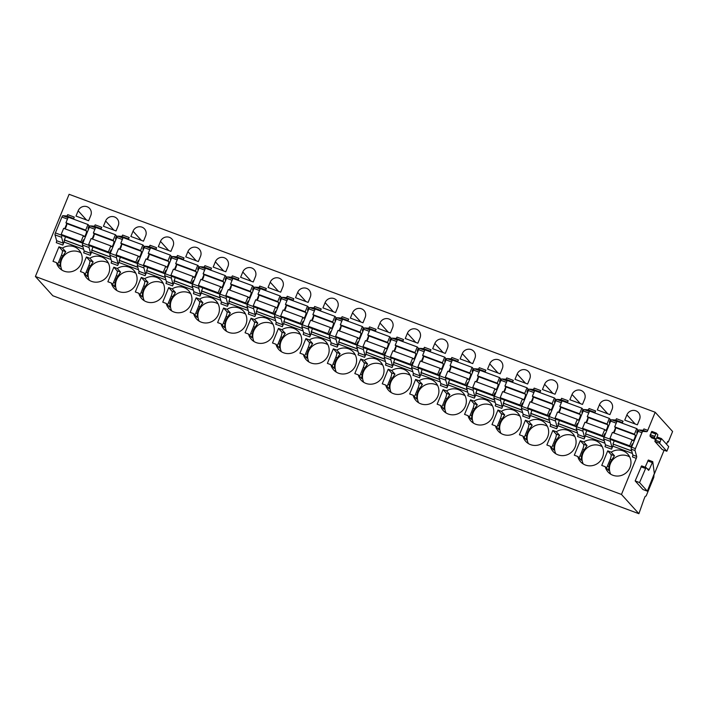 <?xml version="1.0" encoding="UTF-8"?>
<svg xmlns="http://www.w3.org/2000/svg" width="708" height="708" viewBox="0 0 708 708"><rect width="100%" height="100%" fill="white"/><g stroke="black" fill="none" stroke-linecap="round" stroke-linejoin="round"><path stroke-width="1.06" d="M661.44 438.597L668.697 446.615L666.839 451.244L659.555 443.199L661.44 438.597M662.219 449.518L654.891 441.465L655.449 439.279M666.839 451.244L662.175 449.509L666.803 451.226M666.547 444.235L667.697 441.42L668.272 442.058L672.6 431.508L655.174 412.251L647.749 430.358L643.908 428.924A1.814 0.46 110.4 0 1 642.97 430.252L639.05 429.968A1.814 0.46 110.4 0 0 638.103 431.296L631.589 447.191A1.814 0.46 110.4 0 0 631.191 449.129L635.032 450.554L636.669 456.412A1.814 0.46 -69.6 0 1 636.271 458.341L621.465 494.45L638.89 513.698L644.006 499.184L645.147 496.405L646.174 495.927L653.811 477.325L653.98 474.944M654.227 474.263L664.086 450.226M647.749 430.358A1.814 0.46 -69.6 0 1 646.811 431.685L642.891 431.402L639.05 429.968M638.103 431.296L641.944 432.73A1.814 0.46 -69.6 0 1 642.891 431.402M641.944 432.73L635.43 448.624L631.589 447.191M635.032 450.554A1.814 0.46 -69.6 0 1 635.43 448.624M647.059 468.661L649.254 469.484L652.758 461.66L654.342 473.519L647.333 491.157L642.944 489.529L635.165 480.936L641.625 465.891L645.979 467.519M645.138 467.2L648.369 460.023L652.714 461.651M651.67 437.863L649.962 436.022L651.811 431.384L656.236 433.048L657.874 434.854L656.024 439.491L654.351 437.65L656.201 433.022L651.811 431.384M631.713 450.987L613.155 444.093A1.814 0.46 -69.6 0 1 612.818 446.137L611.579 449.164L604.995 446.713A1.814 0.46 110.4 0 0 605.384 444.774L611.969 447.226A1.814 0.46 -69.6 0 1 611.579 449.164M613.155 444.093L631.669 450.846M631.014 446.438L631.775 446.73M612.986 443.898L614.234 440.863M637.165 431.446L637.926 431.73M604.269 440.783L585.72 433.889A1.814 0.46 -69.6 0 1 585.383 435.933L584.144 438.96L577.551 436.509A1.814 0.46 -69.6 0 0 577.949 434.57L576.321 428.721A1.814 0.46 -69.6 0 1 576.71 426.782L583.233 410.897A1.814 0.46 -69.6 0 1 584.171 409.56L588.091 409.844L594.676 412.295L592.49 412.136M622.226 423.198L623.058 421.171A1.814 0.46 -69.6 0 1 622.111 422.499L615.526 420.048L611.615 419.764A1.814 0.46 110.4 0 0 610.668 421.101L604.145 436.986A1.814 0.46 110.4 0 0 603.756 438.925L605.384 444.774M615.526 420.048A1.814 0.46 110.4 0 0 616.473 418.72L623.058 421.171M585.72 433.889L604.234 440.642M594.791 412.994L595.623 410.967A1.814 0.46 -69.6 0 1 594.676 412.295M588.047 417.649L586.02 422.596M583.321 429.172L576.71 426.782M576.321 428.721L582.905 431.172A1.814 0.46 -69.6 0 1 583.295 429.234M582.905 431.172L584.534 437.022A1.814 0.46 -69.6 0 1 584.144 438.96M585.551 433.694L586.79 430.659M609.73 421.242L610.491 421.526M622.111 422.499L619.925 422.34M615.491 427.853L613.455 432.8M610.756 439.376L610.739 439.438A1.814 0.46 -69.6 0 0 610.34 441.376L611.969 447.226M603.579 436.234L604.34 436.526M595.623 410.967L589.038 408.516A1.814 0.46 -69.6 0 1 588.091 409.844M638.89 513.698L52.826 295.749L35.4 276.492L69.11 194.302L655.174 412.251M35.4 276.492L621.465 494.45M576.834 430.579L558.285 423.685A1.814 0.46 -69.6 0 1 557.948 425.729L556.7 428.756L550.116 426.305A1.814 0.46 -69.6 0 0 550.514 424.375L548.877 418.517L555.461 420.968A1.814 0.46 -69.6 0 1 555.86 419.03L549.275 416.587A1.814 0.46 110.4 0 0 548.877 418.517M567.356 402.79L568.179 400.763A1.814 0.46 -69.6 0 1 567.241 402.091L565.055 401.932M560.612 407.445L558.585 412.392M555.461 420.968L557.099 426.818A1.814 0.46 -69.6 0 1 556.7 428.756M558.285 423.685L559.355 420.455M567.241 402.091L560.656 399.639L556.736 399.356A1.814 0.46 110.4 0 0 555.789 400.693L549.275 416.587M560.656 399.639A1.814 0.46 110.4 0 0 561.594 398.312L568.179 400.763M549.399 420.375L530.85 413.481A1.814 0.46 -69.6 0 1 530.504 415.525L529.265 418.552L522.681 416.1A1.814 0.46 -69.6 0 0 523.079 414.171L521.442 408.312L528.026 410.764A1.814 0.46 -69.6 0 1 528.425 408.826L521.84 406.383A1.814 0.46 110.4 0 0 521.442 408.312M539.912 392.586L540.744 390.559A1.814 0.46 -69.6 0 1 539.806 391.887L537.62 391.728M533.177 397.241L531.142 402.188M528.026 410.764L529.664 416.614A1.814 0.46 -69.6 0 1 529.265 418.552M530.85 413.481L531.92 410.251M539.806 391.887L533.212 389.435L529.301 389.152A1.814 0.46 110.4 0 0 528.354 390.489L521.84 406.383M533.212 389.435A1.814 0.46 110.4 0 0 534.159 388.108L540.744 390.559M521.964 410.171L503.406 403.277A1.814 0.46 -69.6 0 1 503.069 405.321L501.83 408.348L495.246 405.896A1.814 0.46 -69.6 0 0 495.635 403.967L494.007 398.108L500.591 400.56A1.814 0.46 -69.6 0 1 500.981 398.622L494.396 396.179A1.814 0.46 110.4 0 0 494.007 398.108M512.477 382.382L513.309 380.355A1.814 0.46 -69.6 0 1 512.362 381.683L510.176 381.524M505.733 387.037L503.707 391.984M500.591 400.56L502.22 406.41A1.814 0.46 -69.6 0 1 501.83 408.348M503.406 403.277L504.485 400.047M512.362 381.683L505.778 379.231L501.857 378.957A1.814 0.46 110.4 0 0 500.919 380.284L494.396 396.179M505.778 379.231A1.814 0.46 110.4 0 0 506.724 377.904L513.309 380.355M494.52 399.967L475.971 393.073A1.814 0.46 -69.6 0 1 475.634 395.117L474.387 398.144L467.802 395.692A1.814 0.46 -69.6 0 0 468.2 393.763L466.563 387.904L473.148 390.356A1.814 0.46 -69.6 0 1 473.546 388.418L466.961 385.975A1.814 0.46 110.4 0 0 466.563 387.904M485.042 372.178L485.874 370.151A1.814 0.46 -69.6 0 1 484.927 371.479L482.741 371.319M478.298 376.833L476.272 381.78M473.148 390.356L474.785 396.206A1.814 0.46 -69.6 0 1 474.387 398.144M475.971 393.073L477.042 389.843M484.927 371.479L478.343 369.036L474.422 368.753A1.814 0.46 110.4 0 0 473.484 370.08L466.961 385.975M478.343 369.036A1.814 0.46 110.4 0 0 479.289 367.7L485.874 370.151M467.085 389.763L448.536 382.869A1.814 0.46 -69.6 0 1 448.191 384.913L446.952 387.94L440.367 385.488A1.814 0.46 -69.6 0 0 440.765 383.559L439.128 377.7L445.713 380.152A1.814 0.46 -69.6 0 1 446.111 378.214L439.526 375.771A1.814 0.46 110.4 0 0 439.128 377.7M457.598 361.974L458.43 359.947A1.814 0.46 -69.6 0 1 457.492 361.275L455.306 361.115M450.863 366.629L448.828 371.576M445.713 380.152L447.35 386.002A1.814 0.46 -69.6 0 1 446.952 387.94M448.536 382.869L449.607 379.638M457.492 361.275L450.908 358.832L446.987 358.549A1.814 0.46 110.4 0 0 446.04 359.876L439.526 375.771M450.908 358.832A1.814 0.46 110.4 0 0 451.846 357.496L458.43 359.947M439.65 379.559L421.092 372.665A1.814 0.46 -69.6 0 1 420.756 374.709L419.517 377.736L412.932 375.284A1.814 0.46 -69.6 0 0 413.322 373.355L411.693 367.496L418.278 369.948A1.814 0.46 -69.6 0 1 418.676 368.01L412.083 365.567A1.814 0.46 110.4 0 0 411.693 367.496M430.163 351.77L430.995 349.743A1.814 0.46 -69.6 0 1 430.048 351.071L427.862 350.92M423.428 356.425L421.393 361.372M418.278 369.948L419.906 375.798A1.814 0.46 -69.6 0 1 419.517 377.736M421.092 372.665L422.172 369.434M430.048 351.071L423.464 348.628L419.552 348.345A1.814 0.46 110.4 0 0 418.605 349.672L412.083 365.567M423.464 348.628A1.814 0.46 110.4 0 0 424.411 347.292L430.995 349.743M412.206 369.355L393.657 362.461A1.814 0.46 -69.6 0 1 393.321 364.505L392.082 367.532L385.488 365.08A1.814 0.46 -69.6 0 0 385.887 363.151L384.258 357.292L390.843 359.744A1.814 0.46 -69.6 0 1 391.232 357.814L384.648 355.363A1.814 0.46 110.4 0 0 384.258 357.292M402.728 341.566L403.56 339.539A1.814 0.46 -69.6 0 1 402.613 340.867L400.427 340.716M395.984 346.221L393.958 351.168M390.843 359.744L392.471 365.602A1.814 0.46 -69.6 0 1 392.082 367.532M393.657 362.461L394.728 359.239M402.613 340.867L396.029 338.424L392.108 338.141A1.814 0.46 110.4 0 0 391.17 339.468L384.648 355.363M396.029 338.424A1.814 0.46 110.4 0 0 396.976 337.096L403.56 339.539M384.771 359.16L366.222 352.257A1.814 0.46 -69.6 0 1 365.886 354.301L364.638 357.328L358.053 354.876A1.814 0.46 -69.6 0 0 358.452 352.947L356.814 347.088L363.399 349.54A1.814 0.46 -69.6 0 1 363.797 347.61L357.213 345.159A1.814 0.46 110.4 0 0 356.814 347.088M375.293 331.362L376.116 329.335A1.814 0.46 -69.6 0 1 375.178 330.663L372.992 330.512M368.549 336.017L366.523 340.964M363.399 349.54L365.036 355.398A1.814 0.46 -69.6 0 1 364.638 357.328M366.222 352.257L367.293 349.035M375.178 330.663L368.594 328.22L364.673 327.937A1.814 0.46 110.4 0 0 363.726 329.264L357.213 345.159M368.594 328.22A1.814 0.46 110.4 0 0 369.532 326.892L376.116 329.335M357.336 348.956L338.787 342.053A1.814 0.46 -69.6 0 1 338.442 344.097L337.203 347.124L330.618 344.681A1.814 0.46 -69.6 0 0 331.017 342.743L329.379 336.893L335.964 339.336A1.814 0.46 -69.6 0 1 336.362 337.406L329.778 334.955A1.814 0.46 110.4 0 0 329.379 336.893M347.849 321.158L348.681 319.131A1.814 0.46 -69.6 0 1 347.743 320.459L345.557 320.308M341.114 325.813L339.079 330.76M335.964 339.336L337.601 345.194A1.814 0.46 -69.6 0 1 337.203 347.124M338.787 342.053L339.858 338.831M347.743 320.459L341.15 318.016L337.238 317.733A1.814 0.46 110.4 0 0 336.291 319.06L329.778 334.955M341.15 318.016A1.814 0.46 110.4 0 0 342.097 316.688L348.681 319.131M329.901 338.751L311.343 331.848A1.814 0.46 -69.6 0 1 311.007 333.893L309.768 336.919L303.183 334.477A1.814 0.46 -69.6 0 0 303.573 332.539L301.944 326.689L308.529 329.131A1.814 0.46 -69.6 0 1 308.918 327.202L302.334 324.751A1.814 0.46 110.4 0 0 301.944 326.689M320.414 310.954L321.246 308.927A1.814 0.46 -69.6 0 1 320.299 310.263L318.113 310.104M313.671 315.609L311.644 320.565M308.529 329.131L310.157 334.99A1.814 0.46 -69.6 0 1 309.768 336.919M311.343 331.848L312.423 328.627M320.299 310.263L313.715 307.812L309.794 307.529A1.814 0.46 110.4 0 0 308.856 308.856L302.334 324.751M313.715 307.812A1.814 0.46 110.4 0 0 314.662 306.484L321.246 308.927M302.458 328.547L283.908 321.644A1.814 0.46 -69.6 0 1 283.572 323.689L282.324 326.715L275.739 324.273A1.814 0.46 -69.6 0 0 276.138 322.335L274.5 316.485L281.085 318.927A1.814 0.46 -69.6 0 1 281.483 316.998L274.899 314.547A1.814 0.46 110.4 0 0 274.5 316.485M292.979 300.75L293.811 298.723A1.814 0.46 -69.6 0 1 292.864 300.059L290.678 299.9M286.236 305.405L284.209 310.361M281.085 318.927L282.722 324.786A1.814 0.46 -69.6 0 1 282.324 326.715M283.908 321.644L284.979 318.423M292.864 300.059L286.28 297.608L282.359 297.325A1.814 0.46 110.4 0 0 281.421 298.652L274.899 314.547M286.28 297.608A1.814 0.46 110.4 0 0 287.227 296.28L293.811 298.723M275.023 318.343L256.473 311.44A1.814 0.46 -69.6 0 1 256.128 313.485L254.889 316.511L248.304 314.069A1.814 0.46 -69.6 0 0 248.703 312.131L247.065 306.281L253.65 308.723A1.814 0.46 -69.6 0 1 254.048 306.794L247.464 304.343A1.814 0.46 110.4 0 0 247.065 306.281M265.535 290.546L266.367 288.519A1.814 0.46 -69.6 0 1 265.429 289.855L263.243 289.696M258.801 295.201L256.765 300.157M253.65 308.723L255.287 314.582A1.814 0.46 -69.6 0 1 254.889 316.511M256.473 311.44L257.544 308.219M265.429 289.855L258.845 287.404L254.924 287.121A1.814 0.46 110.4 0 0 253.977 288.448L247.464 304.343M258.845 287.404A1.814 0.46 110.4 0 0 259.783 286.076L266.367 288.519M247.588 308.139L229.029 301.236A1.814 0.46 -69.6 0 1 228.693 303.281L227.454 306.307L220.869 303.865A1.814 0.46 -69.6 0 0 221.259 301.927L219.63 296.077L226.215 298.519A1.814 0.46 -69.6 0 1 226.613 296.59L220.02 294.139A1.814 0.46 110.4 0 0 219.63 296.077M238.1 280.341L238.932 278.315A1.814 0.46 -69.6 0 1 237.985 279.651L235.799 279.492M231.366 284.997L229.33 289.953M226.215 298.519L227.843 304.378A1.814 0.46 -69.6 0 1 227.454 306.307M229.029 301.236L230.109 298.015M237.985 279.651L231.401 277.2L227.489 276.916A1.814 0.46 110.4 0 0 226.542 278.244L220.02 294.139M231.401 277.2A1.814 0.46 110.4 0 0 232.348 275.872L238.932 278.315M220.144 297.935L201.594 291.032A1.814 0.46 -69.6 0 1 201.258 293.077L200.019 296.103L193.426 293.661A1.814 0.46 -69.6 0 0 193.824 291.723L192.195 285.873L198.78 288.315A1.814 0.46 -69.6 0 1 199.169 286.386L192.585 283.935A1.814 0.46 110.4 0 0 192.195 285.873M210.665 270.137L211.497 268.12A1.814 0.46 -69.6 0 1 210.55 269.447L208.364 269.288M203.922 274.793L201.895 279.749M198.78 288.315L200.408 294.174A1.814 0.46 -69.6 0 1 200.019 296.103M201.594 291.032L202.665 287.811M210.55 269.447L203.966 266.996L200.045 266.712A1.814 0.46 110.4 0 0 199.107 268.04L192.585 283.935M203.966 266.996A1.814 0.46 110.4 0 0 204.913 265.668L211.497 268.12M192.709 287.731L174.159 280.828A1.814 0.46 -69.6 0 1 173.823 282.873L172.575 285.899L165.991 283.457A1.814 0.46 -69.6 0 0 166.389 281.519L164.752 275.669L171.336 278.12A1.814 0.46 -69.6 0 1 171.734 276.182L165.15 273.731A1.814 0.46 110.4 0 0 164.752 275.669M183.23 259.933L184.053 257.916A1.814 0.46 -69.6 0 1 183.115 259.243L180.929 259.084M176.487 264.597L174.46 269.544M171.336 278.12L172.973 283.97A1.814 0.46 -69.6 0 1 172.575 285.899M174.159 280.828L175.23 277.607M183.115 259.243L176.531 256.792L172.61 256.508A1.814 0.46 110.4 0 0 171.663 257.836L165.15 273.731M176.531 256.792A1.814 0.46 110.4 0 0 177.469 255.464L184.053 257.916M165.274 277.527L146.724 270.624A1.814 0.46 -69.6 0 1 146.379 272.677L145.14 275.704L138.556 273.253A1.814 0.46 -69.6 0 0 138.954 271.314L137.317 265.465L143.901 267.916A1.814 0.46 -69.6 0 1 144.299 265.978L137.715 263.526A1.814 0.46 110.4 0 0 137.317 265.465M155.787 249.738L156.618 247.711A1.814 0.46 -69.6 0 1 155.68 249.039L153.494 248.88M149.052 254.393L147.016 259.34M143.901 267.916L145.538 273.766A1.814 0.46 -69.6 0 1 145.14 275.704M146.724 270.624L147.795 267.403M155.68 249.039L149.096 246.588L145.175 246.304A1.814 0.46 110.4 0 0 144.228 247.632L137.715 263.526M149.096 246.588A1.814 0.46 110.4 0 0 150.034 245.26L156.618 247.711M137.839 267.323L119.28 260.42A1.814 0.46 -69.6 0 1 118.944 262.473L117.705 265.5L111.121 263.049A1.814 0.46 -69.6 0 0 111.51 261.11L109.882 255.261L116.466 257.712A1.814 0.46 -69.6 0 1 116.855 255.774L110.271 253.322A1.814 0.46 110.4 0 0 109.882 255.261M128.352 239.534L129.183 237.507A1.814 0.46 -69.6 0 1 128.237 238.835L126.051 238.676M121.608 244.189L119.581 249.136M116.466 257.712L118.094 263.562A1.814 0.46 -69.6 0 1 117.705 265.5M119.28 260.42L120.36 257.199M128.237 238.835L121.652 236.384L117.732 236.1A1.814 0.46 110.4 0 0 116.793 237.428L110.271 253.322M121.652 236.384A1.814 0.46 110.4 0 0 122.599 235.056L129.183 237.507M110.395 257.119L91.845 250.216A1.814 0.46 -69.6 0 1 91.509 252.269L90.261 255.296L83.677 252.844A1.814 0.46 -69.6 0 0 84.075 250.906L82.438 245.056L89.022 247.508A1.814 0.46 -69.6 0 1 89.42 245.57L82.836 243.118A1.814 0.46 110.4 0 0 82.438 245.056M100.917 229.33L101.748 227.303A1.814 0.46 -69.6 0 1 100.802 228.631L98.616 228.472M94.173 233.985L92.146 238.932M89.022 247.508L90.659 253.358A1.814 0.46 -69.6 0 1 90.261 255.296M91.845 250.216L92.916 246.995M100.802 228.631L94.217 226.179L90.297 225.896A1.814 0.46 110.4 0 0 89.358 227.224L82.836 243.118M94.217 226.179A1.814 0.46 110.4 0 0 95.164 224.852L101.748 227.303M82.96 246.915L64.41 240.012A1.814 0.46 -69.6 0 1 64.065 242.065L62.826 245.092L56.242 242.64A1.814 0.46 -69.6 0 0 56.64 240.702L55.003 234.852L61.587 237.304A1.814 0.46 -69.6 0 1 61.985 235.366L55.401 232.914A1.814 0.46 110.4 0 0 55.003 234.852M73.473 219.126L74.305 217.099A1.814 0.46 -69.6 0 1 73.367 218.427L71.181 218.268M66.738 223.781L64.702 228.728M61.587 237.304L63.224 243.154A1.814 0.46 -69.6 0 1 62.826 245.092M64.41 240.012L65.481 236.791M73.367 218.427L66.782 215.975L62.862 215.692A1.814 0.46 110.4 0 0 61.915 217.02L55.401 232.914M66.782 215.975A1.814 0.46 110.4 0 0 67.72 214.648L74.305 217.099M612.093 409.348A6.956 6.673 -42.1 0 0 610.942 402.33A6.956 6.673 -42.1 0 0 599.472 404.657L597.313 409.932L609.933 414.623L612.093 409.348M578.994 457.837A4.239 1.071 -69.6 0 0 580.002 455.846L582.781 449.067A4.239 1.071 -69.6 0 0 583.569 444.297L580.277 440.659L574.312 455.209L577.781 456.501A13.31 12.771 -42.1 0 0 580.595 461.766A13.31 12.771 -42.1 0 0 602.535 457.324A13.31 12.771 -42.1 0 0 600.34 443.898A13.31 12.771 -42.1 0 0 583.755 441.951L587.038 445.589L584.348 449.651A13.31 12.771 -42.1 0 0 582.489 452.863A13.31 12.771 -42.1 0 0 581.569 456.43L581.162 460.209M602.269 446.757A13.31 12.771 -42.1 0 0 582.976 453.412A13.31 12.771 -42.1 0 0 583.25 463.97M577.781 456.501L581.073 460.138M580.277 440.659L583.755 441.951M584.658 399.144A6.956 6.673 -42.1 0 0 583.507 392.126A6.956 6.673 -42.1 0 0 572.037 394.453L569.869 399.728L582.489 404.418L584.658 399.144M551.55 447.633A4.239 1.071 -69.6 0 0 552.559 445.642L555.337 438.863A4.239 1.071 -69.6 0 0 556.134 434.093L552.842 430.455L546.877 445.005L550.346 446.297A13.31 12.771 -42.1 0 0 553.16 451.562A13.31 12.771 -42.1 0 0 575.1 447.12A13.31 12.771 -42.1 0 0 572.896 433.694A13.31 12.771 -42.1 0 0 556.311 431.747L559.603 435.385L556.913 439.447A13.31 12.771 -42.1 0 0 555.045 442.659A13.31 12.771 -42.1 0 0 554.134 446.226L553.727 450.005M574.834 436.553A13.31 12.771 -42.1 0 0 555.541 443.208A13.31 12.771 -42.1 0 0 555.807 453.766M550.346 446.297L553.638 449.934M552.842 430.455L556.311 431.747M557.223 388.94A6.956 6.673 -42.1 0 0 556.072 381.922A6.956 6.673 -42.1 0 0 544.602 384.249L542.434 389.524L555.054 394.214L557.223 388.94M524.115 437.429A4.239 1.071 -69.6 0 0 525.124 435.438L527.903 428.659A4.239 1.071 -69.6 0 0 528.699 423.888L525.407 420.251L519.433 434.8L522.911 436.093A13.31 12.771 -42.1 0 0 525.717 441.358A13.31 12.771 -42.1 0 0 547.665 436.916A13.31 12.771 -42.1 0 0 545.461 423.49A13.31 12.771 -42.1 0 0 528.876 421.543L532.168 425.181L529.478 429.243A13.31 12.771 -42.1 0 0 527.61 432.455A13.31 12.771 -42.1 0 0 526.699 436.022L526.292 439.801M547.399 426.358A13.31 12.771 -42.1 0 0 528.106 433.004A13.31 12.771 -42.1 0 0 528.372 443.562M522.911 436.093L526.194 439.73M525.407 420.251L528.876 421.543M529.779 378.736A6.956 6.673 -42.1 0 0 528.628 371.718A6.956 6.673 -42.1 0 0 517.159 374.045L514.999 379.32L527.619 384.01L529.779 378.736M496.68 427.225A4.239 1.071 -69.6 0 0 497.689 425.234L500.468 418.455A4.239 1.071 -69.6 0 0 501.255 413.684L497.972 410.047L491.998 424.596L495.467 425.889A13.31 12.771 -42.1 0 0 498.282 431.154A13.31 12.771 -42.1 0 0 520.23 426.712A13.31 12.771 -42.1 0 0 518.026 413.286A13.31 12.771 -42.1 0 0 501.441 411.339L504.724 414.976L502.034 419.039A13.31 12.771 -42.1 0 0 500.175 422.251A13.31 12.771 -42.1 0 0 499.255 425.818L498.857 429.597M519.955 416.154A13.31 12.771 -42.1 0 0 500.662 422.8A13.31 12.771 -42.1 0 0 500.937 433.358M495.467 425.889L498.759 429.526M497.972 410.047L501.441 411.339M502.344 368.532A6.956 6.673 -42.1 0 0 501.193 361.522A6.956 6.673 -42.1 0 0 489.724 363.841L487.555 369.116L500.184 373.806L502.344 368.532M469.245 417.021A4.239 1.071 -69.6 0 0 470.254 415.03L473.024 408.259A4.239 1.071 -69.6 0 0 473.82 403.48L470.528 399.843L464.563 414.392L468.032 415.685A13.31 12.771 -42.1 0 0 470.847 420.95A13.31 12.771 -42.1 0 0 492.786 416.508A13.31 12.771 -42.1 0 0 490.591 403.091A13.31 12.771 -42.1 0 0 473.997 401.135L477.289 404.772L474.599 408.843A13.31 12.771 -42.1 0 0 472.732 412.047A13.31 12.771 -42.1 0 0 471.82 415.614L471.413 419.393M492.52 405.95A13.31 12.771 -42.1 0 0 473.227 412.596A13.31 12.771 -42.1 0 0 473.493 423.154M468.032 415.685L471.324 419.322M470.528 399.843L473.997 401.135M474.909 358.328A6.956 6.673 -42.1 0 0 473.758 351.318A6.956 6.673 -42.1 0 0 462.289 353.637L460.12 358.912L472.74 363.602L474.909 358.328M441.801 406.817A4.239 1.071 -69.6 0 0 442.81 404.826L445.589 398.055A4.239 1.071 -69.6 0 0 446.385 393.276L443.093 389.639L437.128 404.188L440.597 405.48A13.31 12.771 -42.1 0 0 443.412 410.746A13.31 12.771 -42.1 0 0 465.351 406.304A13.31 12.771 -42.1 0 0 463.147 392.887A13.31 12.771 -42.1 0 0 446.562 390.931L449.854 394.568L447.164 398.639A13.31 12.771 -42.1 0 0 445.297 401.852A13.31 12.771 -42.1 0 0 444.385 405.41L443.978 409.189M465.085 395.745A13.31 12.771 -42.1 0 0 445.792 402.392A13.31 12.771 -42.1 0 0 446.058 412.95M440.597 405.48L443.889 409.118M443.093 389.639L446.562 390.931M447.474 348.124A6.956 6.673 -42.1 0 0 446.323 341.114A6.956 6.673 -42.1 0 0 434.845 343.433L432.685 348.708L445.305 353.407L447.474 348.124M414.366 396.613A4.239 1.071 -69.6 0 0 415.375 394.621L418.154 387.851A4.239 1.071 -69.6 0 0 418.941 383.072L415.658 379.435L409.684 393.984L413.162 395.276A13.31 12.771 -42.1 0 0 415.968 400.542A13.31 12.771 -42.1 0 0 437.916 396.099A13.31 12.771 -42.1 0 0 435.712 382.683A13.31 12.771 -42.1 0 0 419.127 380.727L422.419 384.364L419.72 388.435A13.31 12.771 -42.1 0 0 417.862 391.648A13.31 12.771 -42.1 0 0 416.941 395.206L416.543 398.985M437.641 385.541A13.31 12.771 -42.1 0 0 418.357 392.188A13.31 12.771 -42.1 0 0 418.623 402.755M413.162 395.276L416.446 398.914M415.658 379.435L419.127 380.727M420.03 337.92A6.956 6.673 -42.1 0 0 418.879 330.91A6.956 6.673 -42.1 0 0 407.41 333.229L405.25 338.504L417.87 343.203L420.03 337.92M386.931 386.409A4.239 1.071 -69.6 0 0 387.94 384.417L390.719 377.647A4.239 1.071 -69.6 0 0 391.506 372.868L388.214 369.231L382.249 383.789L385.718 385.072A13.31 12.771 -42.1 0 0 388.533 390.338A13.31 12.771 -42.1 0 0 410.472 385.895A13.31 12.771 -42.1 0 0 408.277 372.479A13.31 12.771 -42.1 0 0 391.692 370.523L394.976 374.16L392.285 378.231A13.31 12.771 -42.1 0 0 390.427 381.444A13.31 12.771 -42.1 0 0 389.506 385.002L389.099 388.781M410.206 375.337A13.31 12.771 -42.1 0 0 390.913 381.984A13.31 12.771 -42.1 0 0 391.188 392.551M385.718 385.072L389.011 388.71M388.214 369.231L391.692 370.523M392.595 327.716A6.956 6.673 -42.1 0 0 391.444 320.706A6.956 6.673 -42.1 0 0 379.975 323.025L377.806 328.3L390.427 332.999L392.595 327.716M359.487 376.205A4.239 1.071 -69.6 0 0 360.496 374.213L363.275 367.443A4.239 1.071 -69.6 0 0 364.071 362.664L360.779 359.027L354.814 373.585L358.283 374.868A13.31 12.771 -42.1 0 0 361.098 380.134A13.31 12.771 -42.1 0 0 383.037 375.691A13.31 12.771 -42.1 0 0 380.833 362.275A13.31 12.771 -42.1 0 0 364.248 360.319L367.541 363.956L364.85 368.027A13.31 12.771 -42.1 0 0 362.983 371.24A13.31 12.771 -42.1 0 0 362.071 374.798L361.664 378.576M382.771 365.133A13.31 12.771 -42.1 0 0 363.478 371.78A13.31 12.771 -42.1 0 0 363.744 382.347M358.283 374.868L361.576 378.506M360.779 359.027L364.248 360.319M365.16 317.511A6.956 6.673 -42.1 0 0 364.009 310.502A6.956 6.673 -42.1 0 0 352.54 312.821L350.371 318.096L362.992 322.795L365.16 317.511M332.052 366.001A4.239 1.071 -69.6 0 0 333.061 364.009L335.84 357.239A4.239 1.071 -69.6 0 0 336.636 352.46L333.344 348.823L327.37 363.381L330.848 364.664A13.31 12.771 -42.1 0 0 333.654 369.93A13.31 12.771 -42.1 0 0 355.602 365.487A13.31 12.771 -42.1 0 0 353.398 352.071A13.31 12.771 -42.1 0 0 336.813 350.115L340.106 353.752L337.415 357.823A13.31 12.771 -42.1 0 0 335.548 361.036A13.31 12.771 -42.1 0 0 334.636 364.593L334.229 368.372M355.336 354.929A13.31 12.771 -42.1 0 0 336.043 361.576A13.31 12.771 -42.1 0 0 336.309 372.142M330.848 364.664L334.132 368.302M333.344 348.823L336.813 350.115M337.716 307.316A6.956 6.673 -42.1 0 0 336.565 300.298A6.956 6.673 -42.1 0 0 325.096 302.617L322.936 307.892L335.557 312.591L337.716 307.316M304.617 355.797A4.239 1.071 -69.6 0 0 305.626 353.805L308.405 347.035A4.239 1.071 -69.6 0 0 309.192 342.256L305.909 338.619L299.935 353.177L303.405 354.469A13.31 12.771 -42.1 0 0 306.219 359.726A13.31 12.771 -42.1 0 0 328.167 355.283A13.31 12.771 -42.1 0 0 325.963 341.867A13.31 12.771 -42.1 0 0 309.378 339.911L312.662 343.548L309.971 347.619A13.31 12.771 -42.1 0 0 308.113 350.832A13.31 12.771 -42.1 0 0 307.192 354.389L306.794 358.168M327.892 344.725A13.31 12.771 -42.1 0 0 308.599 351.372A13.31 12.771 -42.1 0 0 308.874 361.938M303.405 354.469L306.697 358.098M305.909 338.619L309.378 339.911M310.281 297.112A6.956 6.673 -42.1 0 0 309.131 290.094A6.956 6.673 -42.1 0 0 297.661 292.413L295.501 297.687L308.122 302.387L310.281 297.112M277.182 345.593A4.239 1.071 -69.6 0 0 278.191 343.601L280.961 336.831A4.239 1.071 -69.6 0 0 281.757 332.052L278.465 328.424L272.5 342.973L275.97 344.265A13.31 12.771 -42.1 0 0 278.784 349.522A13.31 12.771 -42.1 0 0 300.723 345.079A13.31 12.771 -42.1 0 0 298.528 331.663A13.31 12.771 -42.1 0 0 281.934 329.707L285.227 333.344L282.536 337.415A13.31 12.771 -42.1 0 0 280.669 340.628A13.31 12.771 -42.1 0 0 279.757 344.185L279.35 347.964M300.457 334.521A13.31 12.771 -42.1 0 0 281.164 341.168A13.31 12.771 -42.1 0 0 281.43 351.734M275.97 344.265L279.262 347.894M278.465 328.424L281.934 329.707M282.846 286.908A6.956 6.673 -42.1 0 0 281.696 279.89A6.956 6.673 -42.1 0 0 270.226 282.209L268.058 287.483L280.678 292.183L282.846 286.908M249.738 335.388A4.239 1.071 -69.6 0 0 250.747 333.397L253.526 326.627A4.239 1.071 -69.6 0 0 254.322 321.848L251.03 318.219L245.065 332.769L248.535 334.061A13.31 12.771 -42.1 0 0 251.349 339.318A13.31 12.771 -42.1 0 0 273.288 334.875A13.31 12.771 -42.1 0 0 271.084 321.459A13.31 12.771 -42.1 0 0 254.499 319.503L257.792 323.14L255.101 327.211A13.31 12.771 -42.1 0 0 253.234 330.424A13.31 12.771 -42.1 0 0 252.322 333.981L251.915 337.769M273.022 324.317A13.31 12.771 -42.1 0 0 253.73 330.963A13.31 12.771 -42.1 0 0 253.995 341.53M248.535 334.061L251.827 337.689M251.03 318.219L254.499 319.503M255.411 276.704A6.956 6.673 -42.1 0 0 254.261 269.686A6.956 6.673 -42.1 0 0 242.782 272.005L240.623 277.279L253.243 281.979L255.411 276.704M222.303 325.184A4.239 1.071 -69.6 0 0 223.312 323.193L226.091 316.423A4.239 1.071 -69.6 0 0 226.879 311.644L223.595 308.015L217.621 322.565L221.1 323.857A13.31 12.771 -42.1 0 0 223.905 329.114A13.31 12.771 -42.1 0 0 245.853 324.671A13.31 12.771 -42.1 0 0 243.649 311.255A13.31 12.771 -42.1 0 0 227.064 309.299L230.357 312.936L227.657 317.007A13.31 12.771 -42.1 0 0 225.799 320.22A13.31 12.771 -42.1 0 0 224.879 323.777L224.48 327.565M245.579 314.113A13.31 12.771 -42.1 0 0 226.294 320.759A13.31 12.771 -42.1 0 0 226.56 331.326M221.1 323.857L224.383 327.494M223.595 308.015L227.064 309.299M227.967 266.5A6.956 6.673 -42.1 0 0 226.817 259.482A6.956 6.673 -42.1 0 0 215.347 261.801L213.188 267.084L225.808 271.775L227.967 266.5M194.868 314.98A4.239 1.071 -69.6 0 0 195.877 312.989L198.656 306.219A4.239 1.071 -69.6 0 0 199.444 301.44L196.151 297.811L190.186 312.361L193.656 313.653A13.31 12.771 -42.1 0 0 196.47 318.91A13.31 12.771 -42.1 0 0 218.409 314.467A13.31 12.771 -42.1 0 0 216.214 301.05A13.31 12.771 -42.1 0 0 199.629 299.103L202.913 302.732L200.222 306.803A13.31 12.771 -42.1 0 0 198.364 310.016A13.31 12.771 -42.1 0 0 197.444 313.573L197.036 317.361M218.144 303.909A13.31 12.771 -42.1 0 0 198.851 310.555A13.31 12.771 -42.1 0 0 199.125 321.122M193.656 313.653L196.948 317.29M196.151 297.811L199.629 299.103M200.532 256.296A6.956 6.673 -42.1 0 0 199.382 249.278A6.956 6.673 -42.1 0 0 187.912 251.597L185.744 256.88L198.364 261.571L200.532 256.296M167.424 304.785A4.239 1.071 -69.6 0 0 168.433 302.785L171.212 296.015A4.239 1.071 -69.6 0 0 172.009 291.245L168.716 287.607L162.751 302.157L166.221 303.449A13.31 12.771 -42.1 0 0 169.035 308.706A13.31 12.771 -42.1 0 0 190.974 304.272A13.31 12.771 -42.1 0 0 188.77 290.846A13.31 12.771 -42.1 0 0 172.186 288.899L175.478 292.528L172.787 296.599A13.31 12.771 -42.1 0 0 170.92 299.811A13.31 12.771 -42.1 0 0 170.008 303.369L169.601 307.157M190.709 293.705A13.31 12.771 -42.1 0 0 171.416 300.36A13.31 12.771 -42.1 0 0 171.681 310.918M166.221 303.449L169.513 307.086M168.716 287.607L172.186 288.899M173.097 246.092A6.956 6.673 -42.1 0 0 171.947 239.074A6.956 6.673 -42.1 0 0 160.477 241.393L158.309 246.676L170.929 251.367L173.097 246.092M139.989 294.581A4.239 1.071 -69.6 0 0 140.998 292.59L143.777 285.811A4.239 1.071 -69.6 0 0 144.574 281.041L141.281 277.403L135.308 291.953L138.786 293.245A13.31 12.771 -42.1 0 0 141.591 298.502A13.31 12.771 -42.1 0 0 163.539 294.068A13.31 12.771 -42.1 0 0 161.336 280.642A13.31 12.771 -42.1 0 0 144.751 278.695L148.043 282.324L145.352 286.395A13.31 12.771 -42.1 0 0 143.485 289.607A13.31 12.771 -42.1 0 0 142.573 293.174L142.166 296.953M163.274 283.501A13.31 12.771 -42.1 0 0 143.981 290.156A13.31 12.771 -42.1 0 0 144.246 300.714M138.786 293.245L142.069 296.882M141.281 277.403L144.751 278.695M145.653 235.888A6.956 6.673 -42.1 0 0 144.503 228.87A6.956 6.673 -42.1 0 0 133.033 231.189L130.874 236.472L143.494 241.162L145.653 235.888M112.554 284.377A4.239 1.071 -69.6 0 0 113.563 282.386L116.342 275.607A4.239 1.071 -69.6 0 0 117.13 270.837L113.846 267.199L107.873 281.749L111.342 283.041A13.31 12.771 -42.1 0 0 114.156 288.306A13.31 12.771 -42.1 0 0 136.104 283.864A13.31 12.771 -42.1 0 0 133.901 270.438A13.31 12.771 -42.1 0 0 117.316 268.491L120.599 272.12L117.909 276.191A13.31 12.771 -42.1 0 0 116.05 279.403A13.31 12.771 -42.1 0 0 115.13 282.97L114.731 286.749M135.83 273.297A13.31 12.771 -42.1 0 0 116.537 279.952A13.31 12.771 -42.1 0 0 116.811 290.51M111.342 283.041L114.634 286.678M113.846 267.199L117.316 268.491M118.218 225.684A6.956 6.673 -42.1 0 0 117.068 218.666A6.956 6.673 -42.1 0 0 105.598 220.993L103.439 226.268L116.059 230.958L118.218 225.684M85.119 274.173A4.239 1.071 -69.6 0 0 86.128 272.182L88.898 265.403A4.239 1.071 -69.6 0 0 89.695 260.632L86.403 256.995L80.438 271.545L83.907 272.837A13.31 12.771 -42.1 0 0 86.721 278.102A13.31 12.771 -42.1 0 0 108.66 273.66A13.31 12.771 -42.1 0 0 106.465 260.234A13.31 12.771 -42.1 0 0 89.872 258.287L93.164 261.925L90.474 265.987A13.31 12.771 -42.1 0 0 88.606 269.199A13.31 12.771 -42.1 0 0 87.695 272.766L87.288 276.545M108.395 263.093A13.31 12.771 -42.1 0 0 89.102 269.748A13.31 12.771 -42.1 0 0 89.376 280.306M83.907 272.837L87.199 276.474M86.403 256.995L89.872 258.287M90.783 215.48A6.956 6.673 -42.1 0 0 89.633 208.462A6.956 6.673 -42.1 0 0 78.163 210.789L75.995 216.064L88.615 220.754L90.783 215.48M57.675 263.969A4.239 1.071 -69.6 0 0 58.684 261.978L61.463 255.199A4.239 1.071 -69.6 0 0 62.26 250.428L58.968 246.791L53.003 261.341L56.472 262.633A13.31 12.771 -42.1 0 0 59.286 267.898A13.31 12.771 -42.1 0 0 81.225 263.456A13.31 12.771 -42.1 0 0 79.022 250.03A13.31 12.771 -42.1 0 0 62.437 248.083L65.729 251.721L63.039 255.783A13.31 12.771 -42.1 0 0 61.171 258.995A13.31 12.771 -42.1 0 0 60.26 262.562L59.853 266.341M80.96 252.889A13.31 12.771 -42.1 0 0 61.667 259.544A13.31 12.771 -42.1 0 0 61.932 270.102M56.472 262.633L59.764 266.27M58.968 246.791L62.437 248.083M667.547 441.792L668.272 442.058M582.286 411.038L583.056 411.321M558.108 423.49L576.799 430.437M576.135 426.039L576.905 426.322M554.851 400.834L555.612 401.117M530.673 413.286L549.355 420.233M548.7 415.835L549.47 416.118M527.416 390.63L528.177 390.913M503.238 403.082L521.92 410.029M521.265 405.631L522.026 405.914M499.972 380.426L500.742 380.709M475.803 392.878L494.485 399.825M493.821 395.427L494.591 395.71M472.537 370.222L473.307 370.505M448.359 382.674L467.05 389.621M466.386 385.223L467.156 385.506M445.102 360.018L445.863 360.31M420.924 372.47L439.606 379.426M438.951 375.019L439.712 375.302M417.667 349.814L418.428 350.106M393.489 362.266L412.171 369.222M411.516 364.815L412.277 365.098M390.223 339.61L390.993 339.902M366.045 352.062L384.736 359.018M384.072 354.611L384.842 354.894M362.788 329.406L363.549 329.698M338.61 341.867L357.292 348.814M356.637 344.407L357.407 344.69M335.353 319.211L336.114 319.494M311.175 331.663L329.857 338.61M329.202 334.203L329.963 334.486M307.909 309.007L308.679 309.29M283.74 321.459L302.422 328.406M301.758 323.999L302.528 324.282M280.474 298.803L281.244 299.086M256.296 311.255L274.987 318.202M274.323 313.794L275.093 314.078M253.039 288.599L253.8 288.882M228.861 301.05L247.543 307.998M246.888 303.59L247.65 303.874M225.604 278.394L226.365 278.678M201.426 290.846L220.108 297.794M219.453 293.386L220.215 293.67M198.16 268.19L198.93 268.474M173.982 280.642L192.673 287.59M192.01 283.182L192.78 283.466M170.725 257.986L171.486 258.27M146.547 270.438L165.23 277.386M164.575 272.978L165.345 273.261M143.29 247.782L144.051 248.066M119.112 260.234L137.794 267.181M137.14 262.774L137.901 263.057M115.847 237.578L116.616 237.861M91.677 250.03L110.359 256.977M109.696 252.57L110.466 252.853M88.412 227.374L89.181 227.657M64.233 239.826L82.925 246.773M82.261 242.366L83.031 242.658M636.271 458.341L632.43 456.917A1.814 0.46 110.4 0 0 632.828 454.978L636.669 456.412M631.191 449.129L632.828 454.978M629.704 456.961A13.31 12.771 -42.1 0 0 610.42 463.616A13.31 12.771 -42.1 0 0 610.685 474.174M637.368 424.827L624.748 420.136L626.907 414.861A6.956 6.673 -42.1 0 1 638.386 412.534A6.956 6.673 -42.1 0 1 639.536 419.552L637.368 424.827M607.721 450.863L601.747 465.413L605.225 466.705A13.31 12.771 -42.1 0 0 608.03 471.97A13.31 12.771 -42.1 0 0 629.978 467.528A13.31 12.771 -42.1 0 0 627.775 454.102A13.31 12.771 -42.1 0 0 611.19 452.155L607.721 450.863L611.004 454.501A4.239 1.071 -69.6 0 1 610.216 459.271L607.437 466.05A4.239 1.071 -69.6 0 1 606.429 468.041M611.004 454.501L614.482 455.793L611.783 459.855A13.31 12.771 -42.1 0 0 609.924 463.067A13.31 12.771 -42.1 0 0 609.004 466.634L608.606 470.413M614.482 455.793L611.19 452.155M605.225 466.705L608.508 470.342M652.758 461.66L648.369 460.023M649.254 469.484L648.608 470.36L646.05 467.545L641.625 465.891M635.165 480.936L639.554 482.573L646.015 467.528M647.333 491.157L639.554 482.573M88.332 229.728L88.066 228.224L89.084 225.728L87.996 224.524L85.695 230.135L86.358 230.87L66.605 223.524A3.027 0.761 -69.6 0 1 66.446 225.887A3.027 0.761 -69.6 0 1 65.003 228.834M86.358 230.87A3.027 0.761 -69.6 0 1 85.916 234.065A3.027 0.761 -69.6 0 1 84.19 236.507A3.027 0.761 -69.6 0 1 84.11 236.445L83.42 235.684L63.667 228.339L61.18 234.392L62.269 235.596L82.031 242.941L83.048 240.446L83.544 239.782L84.004 240.286M61.18 234.392L80.933 241.738L82.031 242.941M83.42 235.684L80.933 241.738M87.996 224.524L68.242 217.179L65.941 222.79L85.695 230.135M65.941 222.79L66.605 223.524M115.767 239.932L115.501 238.428L116.528 235.932L115.439 234.729L113.138 240.339L113.802 241.074L94.049 233.729A3.027 0.761 -69.6 0 1 93.881 236.091A3.027 0.761 -69.6 0 1 92.438 239.039M113.802 241.074A3.027 0.761 -69.6 0 1 113.351 244.269A3.027 0.761 -69.6 0 1 111.634 246.711A3.027 0.761 -69.6 0 1 111.545 246.649L110.855 245.888L91.102 238.543L88.624 244.596L89.712 245.8L109.466 253.145L110.979 249.986L111.439 250.49M88.624 244.596L108.377 251.942L109.466 253.145M110.855 245.888L108.377 251.942M115.439 234.729L95.677 227.383L93.376 232.994L113.138 240.339M93.376 232.994L94.049 233.729M143.202 250.136L142.936 248.632L143.963 246.136L142.874 244.933L140.573 250.544L141.237 251.278L121.484 243.924A3.027 0.761 -69.6 0 1 121.316 246.296A3.027 0.761 -69.6 0 1 119.882 249.243M141.237 251.278A3.027 0.761 -69.6 0 1 140.795 254.473A3.027 0.761 -69.6 0 1 139.069 256.916A3.027 0.761 -69.6 0 1 138.98 256.854L138.299 256.092L118.537 248.747L116.059 254.8L117.147 256.004L136.901 263.349L138.414 260.19L138.874 260.694M116.059 254.8L135.812 262.146L136.901 263.349M138.299 256.092L135.812 262.146M142.874 244.933L123.121 237.587L120.82 243.198L140.573 250.544M120.82 243.198L121.484 243.924M170.637 260.34L170.371 258.836L171.398 256.34L170.309 255.137L168.008 260.748L168.672 261.482L148.919 254.128A3.027 0.761 -69.6 0 1 148.76 256.5A3.027 0.761 -69.6 0 1 147.317 259.447M168.672 261.482A3.027 0.761 -69.6 0 1 168.23 264.677A3.027 0.761 -69.6 0 1 166.504 267.12A3.027 0.761 -69.6 0 1 166.424 267.058L165.734 266.296L145.981 258.951L143.494 265.004L144.582 266.208L164.336 273.554L165.849 270.394L166.309 270.89M143.494 265.004L163.247 272.35L164.336 273.554M165.734 266.296L163.247 272.35M170.309 255.137L150.556 247.791L148.255 253.393L168.008 260.748M148.255 253.393L148.919 254.128M198.081 270.544L197.815 269.04L198.842 266.544L197.744 265.341L195.452 270.952L196.116 271.686L176.354 264.332A3.027 0.761 -69.6 0 1 176.195 266.704A3.027 0.761 -69.6 0 1 174.752 269.651M196.116 271.686A3.027 0.761 -69.6 0 1 195.665 274.881A3.027 0.761 -69.6 0 1 193.939 277.324A3.027 0.761 -69.6 0 1 193.859 277.262L193.169 276.501L173.416 269.155L170.929 275.208L172.017 276.412L191.779 283.758L192.797 281.262L193.293 280.598L193.753 281.094M170.929 275.208L190.691 282.554L191.779 283.758M193.169 276.501L190.691 282.554M197.744 265.341L177.991 257.995L175.69 263.597L195.452 270.952M175.69 263.597L176.354 264.332M225.516 280.749L225.25 279.244L226.277 276.748L225.188 275.545L222.887 281.156L223.551 281.881L203.798 274.536A3.027 0.761 -69.6 0 1 203.63 276.908A3.027 0.761 -69.6 0 1 202.196 279.855M223.551 281.881A3.027 0.761 -69.6 0 1 223.1 285.085A3.027 0.761 -69.6 0 1 221.383 287.528A3.027 0.761 -69.6 0 1 221.294 287.466L220.604 286.705L200.851 279.359L198.373 285.413L199.461 286.616L219.214 293.962L220.728 290.802L221.188 291.298M198.373 285.413L218.126 292.758L219.214 293.962M220.604 286.705L218.126 292.758M225.188 275.545L205.435 268.199L203.134 273.801L222.887 281.156M203.134 273.801L203.798 274.536M252.951 290.953L252.685 289.448L253.712 286.952L252.623 285.749L250.322 291.351L250.986 292.085L231.233 284.74A3.027 0.761 -69.6 0 1 231.074 287.112A3.027 0.761 -69.6 0 1 229.631 290.059M250.986 292.085A3.027 0.761 -69.6 0 1 250.544 295.28A3.027 0.761 -69.6 0 1 248.818 297.732A3.027 0.761 -69.6 0 1 248.729 297.67L248.048 296.909L228.295 289.563L225.808 295.617L226.896 296.82L246.649 304.166L248.163 301.006L248.623 301.502M225.808 295.617L245.561 302.962L246.649 304.166M248.048 296.909L245.561 302.962M252.623 285.749L232.87 278.403L230.569 284.005L250.322 291.351M230.569 284.005L231.233 284.74M280.395 301.157L280.129 299.652L281.147 297.156L280.058 295.953L277.757 301.555L278.421 302.289L258.668 294.944A3.027 0.761 -69.6 0 1 258.509 297.316A3.027 0.761 -69.6 0 1 257.066 300.263M278.421 302.289A3.027 0.761 -69.6 0 1 277.978 305.484A3.027 0.761 -69.6 0 1 276.253 307.927A3.027 0.761 -69.6 0 1 276.173 307.874L275.483 307.113L255.73 299.767L253.243 305.821L254.331 307.024L274.093 314.37L275.111 311.874L275.607 311.21L276.067 311.706M253.243 305.821L272.996 313.166L274.093 314.37M275.483 307.113L272.996 313.166M280.058 295.953L260.305 288.599L258.004 294.209L277.757 301.555M258.004 294.209L258.668 294.944M307.83 311.361L307.564 309.856L308.591 307.361L307.502 306.157L305.201 311.759L305.865 312.494L286.112 305.148A3.027 0.761 -69.6 0 1 285.944 307.52A3.027 0.761 -69.6 0 1 284.501 310.467M305.865 312.494A3.027 0.761 -69.6 0 1 305.413 315.688A3.027 0.761 -69.6 0 1 303.697 318.131A3.027 0.761 -69.6 0 1 303.608 318.078L302.918 317.317L283.165 309.971L280.687 316.025L281.775 317.228L301.528 324.574L303.042 321.414L303.502 321.91M280.687 316.025L300.44 323.37L301.528 324.574M302.918 317.317L300.44 323.37M307.502 306.157L287.74 298.803L285.439 304.413L305.201 311.759M285.439 304.413L286.112 305.148M335.265 321.565L334.999 320.06L336.026 317.556L334.937 316.352L332.636 321.963L333.3 322.698L313.547 315.352A3.027 0.761 -69.6 0 1 313.379 317.724A3.027 0.761 -69.6 0 1 311.945 320.671M333.3 322.698A3.027 0.761 -69.6 0 1 332.857 325.892A3.027 0.761 -69.6 0 1 331.132 328.335A3.027 0.761 -69.6 0 1 331.043 328.282L330.362 327.521L310.6 320.175L308.122 326.229L309.21 327.432L328.963 334.778L330.477 331.618L330.937 332.114M308.122 326.229L327.875 333.574L328.963 334.778M330.362 327.521L327.875 333.574M334.937 316.352L315.184 309.007L312.883 314.618L332.636 321.963M312.883 314.618L313.547 315.352M362.7 331.769L362.434 330.264L363.461 327.76L362.372 326.556L360.071 332.167L360.735 332.902L340.982 325.556A3.027 0.761 -69.6 0 1 340.822 327.928A3.027 0.761 -69.6 0 1 339.38 330.875M360.735 332.902A3.027 0.761 -69.6 0 1 360.292 336.096A3.027 0.761 -69.6 0 1 358.567 338.539A3.027 0.761 -69.6 0 1 358.487 338.486L357.797 337.725L338.043 330.379L335.557 336.433L336.645 337.636L356.398 344.982L357.912 341.822L358.372 342.318M335.557 336.433L355.31 343.778L356.398 344.982M357.797 337.725L355.31 343.778M362.372 326.556L342.619 319.211L340.318 324.822L360.071 332.167M340.318 324.822L340.982 325.556M390.143 341.973L389.878 340.468L390.904 337.964L389.807 336.76L387.515 342.371L388.179 343.106L368.417 335.76A3.027 0.761 -69.6 0 1 368.257 338.132A3.027 0.761 -69.6 0 1 366.815 341.079M388.179 343.106A3.027 0.761 -69.6 0 1 387.727 346.3A3.027 0.761 -69.6 0 1 386.002 348.743A3.027 0.761 -69.6 0 1 385.922 348.69L385.232 347.929L365.478 340.583L362.992 346.637L364.08 347.84L383.842 355.186L384.86 352.681L385.356 352.026L385.816 352.522M362.992 346.637L382.754 353.982L383.842 355.186M385.232 347.929L382.754 353.982M389.807 336.76L370.054 329.415L367.753 335.026L387.515 342.371M367.753 335.026L368.417 335.76M417.578 352.177L417.313 350.672L418.339 348.168L417.251 346.964L414.95 352.575L415.614 353.31L395.861 345.964A3.027 0.761 -69.6 0 1 395.692 348.336A3.027 0.761 -69.6 0 1 394.259 351.283M415.614 353.31A3.027 0.761 -69.6 0 1 415.162 356.505A3.027 0.761 -69.6 0 1 413.445 358.947A3.027 0.761 -69.6 0 1 413.357 358.894L412.667 358.133L392.913 350.787L390.435 356.841L391.524 358.044L411.277 365.39L412.304 362.885L412.791 362.231L413.251 362.726M390.435 356.841L410.189 364.186L411.277 365.39M412.667 358.133L410.189 364.186M417.251 346.964L397.498 339.619L395.197 345.23L414.95 352.575M395.197 345.23L395.861 345.964M445.013 362.381L444.748 360.876L445.774 358.372L444.686 357.168L442.385 362.779L443.049 363.514L423.296 356.168A3.027 0.761 -69.6 0 1 423.136 358.54A3.027 0.761 -69.6 0 1 421.694 361.487M443.049 363.514A3.027 0.761 -69.6 0 1 442.606 366.709A3.027 0.761 -69.6 0 1 440.88 369.151A3.027 0.761 -69.6 0 1 440.792 369.098L440.111 368.337L420.357 360.991L417.87 367.045L418.959 368.249L438.712 375.594L439.739 373.089L440.226 372.435L440.686 372.93M417.87 367.045L437.624 374.39L438.712 375.594M440.111 368.337L437.624 374.39M444.686 357.168L424.933 349.823L422.632 355.434L442.385 362.779M422.632 355.434L423.296 356.168M472.457 372.585L472.192 371.081L473.21 368.576L472.121 367.372L469.82 372.983L470.484 373.718L450.731 366.372A3.027 0.761 -69.6 0 1 450.571 368.744A3.027 0.761 -69.6 0 1 449.129 371.691M470.484 373.718A3.027 0.761 -69.6 0 1 470.041 376.913A3.027 0.761 -69.6 0 1 468.315 379.355A3.027 0.761 -69.6 0 1 468.236 379.302L467.545 378.541L447.792 371.196L445.305 377.249L446.394 378.453L466.156 385.798L467.174 383.294L467.669 382.639L468.13 383.134M445.305 377.249L465.059 384.594L466.156 385.798M467.545 378.541L465.059 384.594M472.121 367.372L452.368 360.027L450.067 365.638L469.82 372.983M450.067 365.638L450.731 366.372M499.892 382.789L499.627 381.285L500.653 378.78L499.565 377.576L497.264 383.187L497.928 383.922L478.174 376.576A3.027 0.761 -69.6 0 1 478.006 378.948A3.027 0.761 -69.6 0 1 476.564 381.895M497.928 383.922A3.027 0.761 -69.6 0 1 497.476 387.117A3.027 0.761 -69.6 0 1 495.759 389.559A3.027 0.761 -69.6 0 1 495.671 389.506L494.98 388.745L475.227 381.391L472.749 387.453L473.838 388.657L493.591 396.002L494.618 393.498L495.104 392.843L495.565 393.338M472.749 387.453L492.502 394.799L493.591 396.002M494.98 388.745L492.502 394.799M499.565 377.576L479.803 370.231L477.502 375.842L497.264 383.187M477.502 375.842L478.174 376.576M527.327 392.993L527.062 391.489L528.088 388.984L527 387.78L524.699 393.391L525.363 394.126L505.609 386.78A3.027 0.761 -69.6 0 1 505.441 389.152A3.027 0.761 -69.6 0 1 504.007 392.099M525.363 394.126A3.027 0.761 -69.6 0 1 524.92 397.321A3.027 0.761 -69.6 0 1 523.194 399.763A3.027 0.761 -69.6 0 1 523.106 399.701L522.424 398.949L502.662 391.595L500.184 397.648L501.273 398.852L521.026 406.206L522.053 403.702L522.539 403.047L523 403.542M500.184 397.648L519.938 405.003L521.026 406.206M522.424 398.949L519.938 405.003M527 387.78L507.247 380.435L504.946 386.046L524.699 393.391M504.946 386.046L505.609 386.78M554.762 403.188L554.497 401.693L555.523 399.188L554.435 397.984L552.134 403.595L552.798 404.33L533.044 396.984A3.027 0.761 -69.6 0 1 532.885 399.347A3.027 0.761 -69.6 0 1 531.442 402.303M552.798 404.33A3.027 0.761 -69.6 0 1 552.355 407.525A3.027 0.761 -69.6 0 1 550.629 409.967A3.027 0.761 -69.6 0 1 550.55 409.905L549.859 409.153L530.106 401.799L527.619 407.852L528.708 409.056L548.461 416.41L549.488 413.906L549.974 413.251L550.435 413.746M527.619 407.852L547.373 415.207L548.461 416.41M549.859 409.153L547.373 415.207M554.435 397.984L534.682 390.639L532.381 396.25L552.134 403.595M532.381 396.25L533.044 396.984M582.206 413.392L581.941 411.888L582.967 409.392L581.87 408.189L579.578 413.799L580.241 414.534L560.479 407.189A3.027 0.761 -69.6 0 1 560.32 409.551A3.027 0.761 -69.6 0 1 558.878 412.507M580.241 414.534A3.027 0.761 -69.6 0 1 579.79 417.729A3.027 0.761 -69.6 0 1 578.064 420.171A3.027 0.761 -69.6 0 1 577.985 420.109L577.294 419.348L557.541 412.003L555.054 418.056L556.143 419.26L575.905 426.614L576.923 424.11L577.418 423.446L577.878 423.95M555.054 418.056L574.816 425.411L575.905 426.614M577.294 419.348L574.816 425.411M581.87 408.189L562.117 400.843L559.816 406.454L579.578 413.799M559.816 406.454L560.479 407.189M609.641 423.596L609.376 422.092L610.402 419.596L609.314 418.393L607.013 424.004L607.676 424.738L587.923 417.393A3.027 0.761 -69.6 0 1 587.755 419.756A3.027 0.761 -69.6 0 1 586.321 422.711M607.676 424.738A3.027 0.761 -69.6 0 1 607.225 427.933A3.027 0.761 -69.6 0 1 605.508 430.375A3.027 0.761 -69.6 0 1 605.42 430.314L604.729 429.552L584.976 422.207L582.498 428.26L583.587 429.464L603.34 436.809L604.853 433.65L605.313 434.154M582.498 428.26L602.251 435.606L603.34 436.809M604.729 429.552L602.251 435.606M609.314 418.393L589.56 411.047L587.259 416.658L607.013 424.004M587.259 416.658L587.923 417.393M637.076 433.8L636.811 432.296L637.837 429.8L636.749 428.597L634.448 434.208L635.111 434.942L615.358 427.597A3.027 0.761 -69.6 0 1 615.199 429.96A3.027 0.761 -69.6 0 1 613.756 432.915M635.111 434.942A3.027 0.761 -69.6 0 1 634.669 438.137A3.027 0.761 -69.6 0 1 632.943 440.58A3.027 0.761 -69.6 0 1 632.855 440.518L632.173 439.756L612.42 432.411L609.933 438.464L611.022 439.668L630.775 447.014L632.288 443.854L632.748 444.359M609.933 438.464L629.686 445.81L630.775 447.014M632.173 439.756L629.686 445.81M636.749 428.597L616.995 421.251L614.694 426.862L634.448 434.208M614.694 426.862L615.358 427.597M657.307 437.057L661.369 438.562M660.759 439.447L656.909 438.022M655.112 440.102L659.776 441.836M654.891 441.465L659.555 443.199M632.386 453.412L612.818 446.137M638.554 430.42L637.713 430.11M604.951 443.208L585.383 435.933M611.119 420.216L610.278 419.906M611.615 419.764L616.81 421.702M616.208 423.154L610.668 421.101M604.145 436.986L610.739 439.438M610.34 441.376L603.756 438.925M584.534 437.022L577.949 434.57M583.233 410.897L588.773 412.959M589.375 411.498L584.171 409.56M577.516 433.004L557.948 425.729M557.099 426.818L550.514 424.375M550.072 422.8L530.504 415.525M529.664 416.614L523.079 414.171M522.637 412.596L503.069 405.321M502.22 406.41L495.635 403.967M495.202 402.392L475.634 395.117M474.785 396.206L468.2 393.763M467.758 392.188L448.191 384.913M447.35 386.002L440.765 383.559M440.323 381.984L420.756 374.709M419.906 375.798L413.322 373.355M412.888 371.78L393.321 364.505M392.471 365.602L385.887 363.151M385.453 361.576L365.886 354.301M365.036 355.398L358.452 352.947M358.009 351.372L338.442 344.097M337.601 345.194L331.017 342.743M330.574 341.176L311.007 333.893M310.157 334.99L303.573 332.539M303.139 330.972L283.572 323.689M282.722 324.786L276.138 322.335M275.695 320.768L256.128 313.485M255.287 314.582L248.703 312.131M248.26 310.564L228.693 303.281M227.843 304.378L221.259 301.927M220.825 300.36L201.258 293.077M200.408 294.174L193.824 291.723M193.39 290.156L173.823 282.873M172.973 283.97L166.389 281.519M165.946 279.952L146.379 272.677M145.538 273.766L138.954 271.314M138.511 269.748L118.944 262.473M118.094 263.562L111.51 261.11M111.076 259.544L91.509 252.269M90.659 253.358L84.075 250.906M83.633 249.34L64.065 242.065M63.224 243.154L56.64 240.702M89.801 226.348L88.96 226.038M117.245 236.552L116.395 236.242M144.68 246.756L143.839 246.446M172.115 256.96L171.274 256.65M199.55 267.164L198.709 266.854M226.994 277.368L226.153 277.058M254.429 287.572L253.588 287.253M281.864 297.776L281.023 297.457M309.308 307.98L308.458 307.661M336.743 318.184L335.902 317.865M364.178 328.388L363.337 328.07M391.613 338.592L390.772 338.274M419.056 348.796L418.216 348.478M446.491 359L445.651 358.682M473.926 369.195L473.086 368.886M501.37 379.399L500.521 379.09M528.805 389.604L527.964 389.294M556.24 399.808L555.399 399.498M583.675 410.012L582.834 409.702M607.765 413.817L599.472 404.657M583.569 444.297L587.038 445.589M580.33 403.613L572.037 394.453M556.134 434.093L559.603 435.385M552.895 393.409L544.602 384.249M528.699 423.888L532.168 425.181M525.451 383.205L517.159 374.045M501.255 413.684L504.724 414.976M498.016 373.001L489.724 363.841M473.82 403.48L477.289 404.772M470.581 362.797L462.289 353.637M446.385 393.276L449.854 394.568M443.137 352.602L434.845 343.433M418.941 383.072L422.419 384.364M415.702 342.398L407.41 333.229M391.506 372.868L394.976 374.16M388.267 332.194L379.975 323.025M364.071 362.664L367.541 363.956M360.832 321.99L352.54 312.821M336.636 352.46L340.106 353.752M333.388 311.786L325.096 302.617M309.192 342.256L312.662 343.548M305.953 301.581L297.661 292.413M281.757 332.052L285.227 333.344M278.518 291.377L270.226 282.209M254.322 321.848L257.792 323.14M251.075 281.173L242.782 272.005M226.879 311.644L230.357 312.936M223.639 270.969L215.347 261.801M199.444 301.44L202.913 302.732M196.204 260.765L187.912 251.597M172.009 291.245L175.478 292.528M168.769 250.561L160.477 241.393M144.574 281.041L148.043 282.324M141.326 240.357L133.033 231.189M117.13 270.837L120.599 272.12M113.891 230.153L105.598 220.993M89.695 260.632L93.164 261.925M86.456 219.949L78.163 210.789M62.26 250.428L65.729 251.721M555.789 400.693L561.338 402.755M561.931 401.294L556.736 399.356M528.354 390.489L533.903 392.551M534.496 391.09L529.301 389.152M500.919 380.284L506.459 382.347M507.061 380.886L501.857 378.957M473.484 370.08L479.024 372.142M479.626 370.682L474.422 368.753M446.04 359.876L451.589 361.938M452.182 360.478L446.987 358.549M418.605 349.672L424.145 351.734M424.747 350.274L419.552 348.345M391.17 339.468L396.71 341.53M397.312 340.07L392.108 338.141M363.726 329.264L369.275 331.326M369.868 329.866L364.673 327.937M336.291 319.06L341.84 321.122M342.433 319.662L337.238 317.733M308.856 308.856L314.396 310.918M314.998 309.458L309.794 307.529M281.421 298.652L286.961 300.714M287.563 299.254L282.359 297.325M253.977 288.448L259.526 290.51M260.119 289.05L254.924 287.121M226.542 278.244L232.082 280.306M232.684 278.846L227.489 276.916M199.107 268.04L204.647 270.102M205.249 268.642L200.045 266.712M171.663 257.836L177.212 259.898M177.805 258.447L172.61 256.508M144.228 247.632L149.777 249.694M150.37 248.243L145.175 246.304M116.793 237.428L122.334 239.49M122.935 238.038L117.732 236.1M89.358 227.224L94.899 229.286M95.5 227.834L90.297 225.896M61.915 217.02L67.464 219.082M68.056 217.63L62.862 215.692M582.781 449.067L584.348 449.651M580.002 455.846L581.569 456.43M555.337 438.863L556.913 439.447M552.559 445.642L554.134 446.226M527.903 428.659L529.478 429.243M525.124 435.438L526.699 436.022M500.468 418.455L502.034 419.039M497.689 425.234L499.255 425.818M473.024 408.259L474.599 408.843M470.254 415.03L471.82 415.614M445.589 398.055L447.164 398.639M442.81 404.826L444.385 405.41M418.154 387.851L419.72 388.435M415.375 394.621L416.941 395.206M390.719 377.647L392.285 378.231M387.94 384.417L389.506 385.002M363.275 367.443L364.85 368.027M360.496 374.213L362.071 374.798M335.84 357.239L337.415 357.823M333.061 364.009L334.636 364.593M308.405 347.035L309.971 347.619M305.626 353.805L307.192 354.389M280.961 336.831L282.536 337.415M278.191 343.601L279.757 344.185M253.526 326.627L255.101 327.211M250.747 333.397L252.322 333.981M226.091 316.423L227.657 317.007M223.312 323.193L224.879 323.777M198.656 306.219L200.222 306.803M195.877 312.989L197.444 313.573M171.212 296.015L172.787 296.599M168.433 302.785L170.008 303.369M143.777 285.811L145.352 286.395M140.998 292.59L142.573 293.174M116.342 275.607L117.909 276.191M113.563 282.386L115.13 282.97M88.898 265.403L90.474 265.987M86.128 272.182L87.695 272.766M61.463 255.199L63.039 255.783M58.684 261.978L60.26 262.562M635.2 424.021L626.907 414.861M611.783 459.855L610.216 459.271M607.437 466.05L609.004 466.634M642.97 430.252L646.811 431.685M651.165 432.269L655.555 433.898M650.183 434.659L654.573 436.287M654.351 437.65L649.962 436.022M651.599 437.836L655.989 439.464M652.103 462.536L647.714 460.908M645.369 468.404L640.979 466.776M661.405 438.571L657.316 437.048M656.024 439.491L651.634 437.854"/></g></svg>
